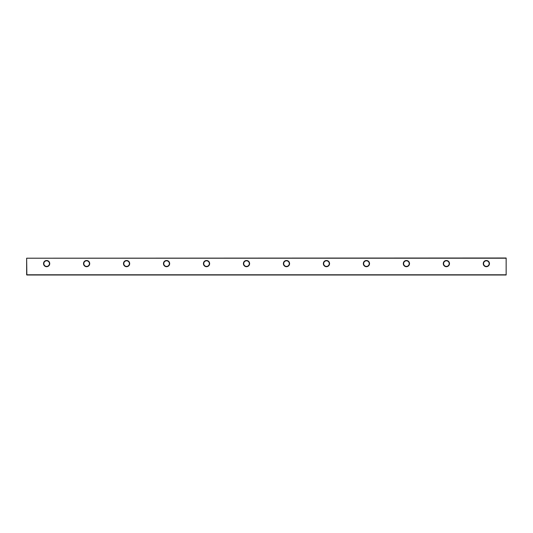 <?xml version="1.0" encoding="UTF-8"?>
<svg xmlns="http://www.w3.org/2000/svg" width="533" height="533" viewBox="0 0 533 533"><rect width="100%" height="100%" fill="white"/><g stroke="black" fill="none" stroke-linecap="round" stroke-linejoin="round"><path stroke-width="0.8" d="M43.539 263.602A3.098 3.098 0 0 1 46.638 260.504A3.098 3.098 0 0 1 49.736 263.602A3.098 3.098 0 0 1 46.638 266.7A3.098 3.098 0 0 1 43.539 263.602M49.436 263.602A2.798 2.798 0 0 0 46.638 260.804A2.798 2.798 0 0 0 43.839 263.602A2.798 2.798 0 0 0 46.638 266.4A2.798 2.798 0 0 0 49.436 263.602M83.514 263.602A3.098 3.098 0 0 1 86.612 260.504A3.098 3.098 0 0 1 89.711 263.602A3.098 3.098 0 0 1 86.612 266.7A3.098 3.098 0 0 1 83.514 263.602M89.411 263.602A2.798 2.798 0 0 0 86.612 260.804A2.798 2.798 0 0 0 83.814 263.602A2.798 2.798 0 0 0 86.612 266.4A2.798 2.798 0 0 0 89.411 263.602M123.489 263.602A3.098 3.098 0 0 1 126.588 260.504A3.098 3.098 0 0 1 129.686 263.602A3.098 3.098 0 0 1 126.588 266.7A3.098 3.098 0 0 1 123.489 263.602M129.386 263.602A2.798 2.798 0 0 0 126.588 260.804A2.798 2.798 0 0 0 123.789 263.602A2.798 2.798 0 0 0 126.588 266.4A2.798 2.798 0 0 0 129.386 263.602M163.464 263.602A3.098 3.098 0 0 1 166.562 260.504A3.098 3.098 0 0 1 169.661 263.602A3.098 3.098 0 0 1 166.562 266.7A3.098 3.098 0 0 1 163.464 263.602M169.361 263.602A2.798 2.798 0 0 0 166.562 260.804A2.798 2.798 0 0 0 163.764 263.602A2.798 2.798 0 0 0 166.562 266.4A2.798 2.798 0 0 0 169.361 263.602M203.439 263.602A3.098 3.098 0 0 1 206.537 260.504A3.098 3.098 0 0 1 209.636 263.602A3.098 3.098 0 0 1 206.537 266.7A3.098 3.098 0 0 1 203.439 263.602M209.336 263.602A2.798 2.798 0 0 0 206.537 260.804A2.798 2.798 0 0 0 203.739 263.602A2.798 2.798 0 0 0 206.537 266.4A2.798 2.798 0 0 0 209.336 263.602M243.414 263.602A3.098 3.098 0 0 1 246.513 260.504A3.098 3.098 0 0 1 249.611 263.602A3.098 3.098 0 0 1 246.513 266.7A3.098 3.098 0 0 1 243.414 263.602M249.311 263.602A2.798 2.798 0 0 0 246.513 260.804A2.798 2.798 0 0 0 243.714 263.602A2.798 2.798 0 0 0 246.513 266.4A2.798 2.798 0 0 0 249.311 263.602M283.389 263.602A3.098 3.098 0 0 1 286.488 260.504A3.098 3.098 0 0 1 289.586 263.602A3.098 3.098 0 0 1 286.488 266.7A3.098 3.098 0 0 1 283.389 263.602M289.286 263.602A2.798 2.798 0 0 0 286.488 260.804A2.798 2.798 0 0 0 283.689 263.602A2.798 2.798 0 0 0 286.488 266.4A2.798 2.798 0 0 0 289.286 263.602M323.364 263.602A3.098 3.098 0 0 1 326.462 260.504A3.098 3.098 0 0 1 329.561 263.602A3.098 3.098 0 0 1 326.462 266.7A3.098 3.098 0 0 1 323.364 263.602M329.261 263.602A2.798 2.798 0 0 0 326.462 260.804A2.798 2.798 0 0 0 323.664 263.602A2.798 2.798 0 0 0 326.462 266.4A2.798 2.798 0 0 0 329.261 263.602M363.339 263.602A3.098 3.098 0 0 1 366.438 260.504A3.098 3.098 0 0 1 369.536 263.602A3.098 3.098 0 0 1 366.438 266.7A3.098 3.098 0 0 1 363.339 263.602M369.236 263.602A2.798 2.798 0 0 0 366.438 260.804A2.798 2.798 0 0 0 363.639 263.602A2.798 2.798 0 0 0 366.438 266.4A2.798 2.798 0 0 0 369.236 263.602M403.314 263.602A3.098 3.098 0 0 1 406.413 260.504A3.098 3.098 0 0 1 409.511 263.602A3.098 3.098 0 0 1 406.413 266.7A3.098 3.098 0 0 1 403.314 263.602M409.211 263.602A2.798 2.798 0 0 0 406.413 260.804A2.798 2.798 0 0 0 403.614 263.602A2.798 2.798 0 0 0 406.413 266.4A2.798 2.798 0 0 0 409.211 263.602M443.289 263.602A3.098 3.098 0 0 1 446.387 260.504A3.098 3.098 0 0 1 449.486 263.602A3.098 3.098 0 0 1 446.387 266.7A3.098 3.098 0 0 1 443.289 263.602M449.186 263.602A2.798 2.798 0 0 0 446.387 260.804A2.798 2.798 0 0 0 443.589 263.602A2.798 2.798 0 0 0 446.387 266.4A2.798 2.798 0 0 0 449.186 263.602M483.264 263.602A3.098 3.098 0 0 1 486.363 260.504A3.098 3.098 0 0 1 489.461 263.602A3.098 3.098 0 0 1 486.363 266.7A3.098 3.098 0 0 1 483.264 263.602M489.161 263.602A2.798 2.798 0 0 0 486.363 260.804A2.798 2.798 0 0 0 483.564 263.602A2.798 2.798 0 0 0 486.363 266.4A2.798 2.798 0 0 0 489.161 263.602M26.65 274.795L26.65 258.205L26.85 274.795L506.15 274.795L506.15 258.205L26.85 258.205L506.15 258.005L506.15 274.995L26.85 274.995"/></g></svg>
